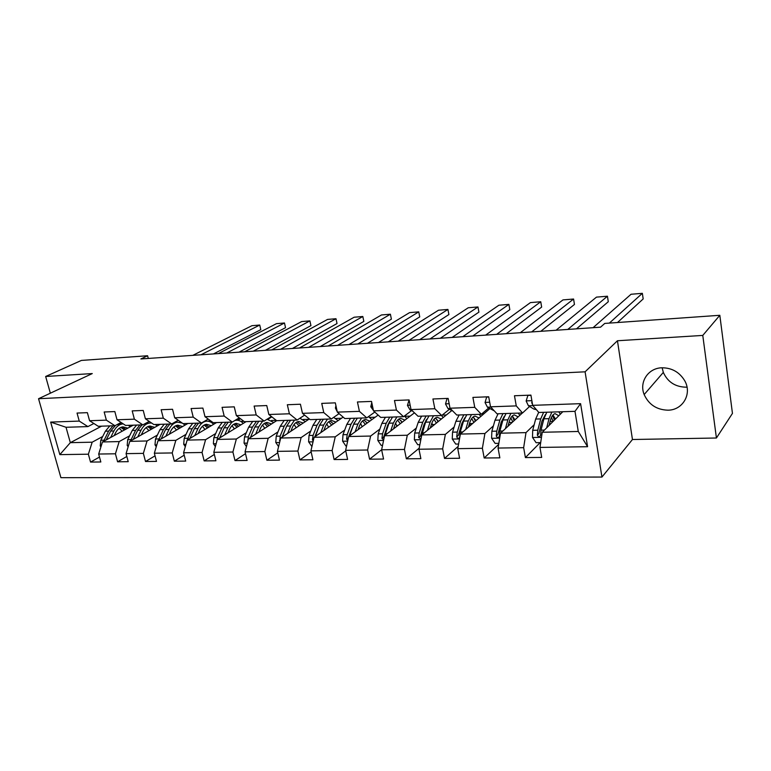 <?xml version="1.0" encoding="UTF-8"?>
<svg xmlns="http://www.w3.org/2000/svg" width="771" height="771" viewBox="0 0 771 771"><rect width="100%" height="100%" fill="white"/><g stroke="black" fill="none" stroke-linecap="round" stroke-linejoin="round"><path stroke-width="1.16" d="M661.817 367.786C648.045 368.124 639.005 382.175 644.17 394.55C648.777 404.592 656.68 409.806 667.879 410.182C682.749 410.259 692.368 393.846 684.706 380.71C679.444 372.094 671.811 367.786 661.817 367.786M662.144 367.777L663.32 372.412C667.696 382.002 675.261 386.926 686.017 387.187L687.019 387.119M716.423 438.005L702.776 335.424L617.446 340.753L632.451 439.509L716.423 438.005L732.45 413.391L719.825 315.291L604.753 323.425L600.561 327.174L140.871 358.949L147.589 355.749L81.408 360.423L45.662 376.479L50.346 393.191M632.451 439.509L601.949 477.056L60.909 477.673L38.55 398.723L585.093 371.815L601.949 477.056M562.811 411.724L542.235 432.261L578.279 431.471L574.983 411.338L538.823 412.475L532.684 405.334L530.911 395.109L514.469 395.754L516.271 405.903L490.529 406.799L488.698 396.776L472.902 397.402L474.753 407.348L450.004 408.206L448.124 398.385L432.926 398.983L434.834 408.736L411.02 409.565L409.093 399.927L407.454 405.401L410.027 409.873L412.755 411.213M532.684 405.334L580.592 403.667L587.579 446.708L539.97 447.421L541.695 457.415L525.408 457.579L540.153 442.621M93.869 423.491L87.913 426.594L66.027 427.279L50.655 422.084L59.839 454.63L88.366 454.196L90.544 462.08L100.837 461.974L98.678 454.042L115.428 453.791L117.587 461.8L128.217 461.684L126.068 453.637L143.367 453.377L145.507 461.511L156.494 461.395L154.354 453.213L172.232 452.943L174.352 461.212L185.705 461.097L183.585 452.77L202.06 452.49L204.161 460.904L215.899 460.779L213.808 452.317L232.909 452.028L234.991 460.586L247.125 460.46L245.062 451.845L264.839 451.555L266.882 460.248L279.449 460.123L277.415 451.363L297.885 451.054L299.909 459.911L312.92 459.776L310.915 450.862L332.128 450.543L334.113 459.555L347.596 459.42L345.63 450.341L367.622 450.013L369.569 459.188L383.563 459.044L381.626 449.801L404.447 449.454L406.356 458.812L420.87 458.658L418.981 449.242L442.67 448.886L444.53 458.417L459.603 458.263L457.762 448.655L482.376 448.288L484.188 458.003L499.849 457.849L498.066 448.057L523.654 447.672L525.408 457.579M50.655 422.084L79.249 421.091L77.042 413.063L87.374 412.658L89.581 420.735L106.369 420.147L104.172 411.993L114.84 411.569L117.028 419.781L134.376 419.173L132.198 410.885L143.223 410.451L145.391 418.788L163.317 418.171L161.149 409.738L172.55 409.285L174.699 417.776L193.232 417.13L191.092 408.553L202.879 408.09L205.009 416.716L224.178 416.051L222.067 407.329L234.259 406.847L236.369 415.627L256.213 414.943L254.122 406.057L266.756 405.556L268.838 414.499L289.395 413.786L287.332 404.746L300.42 404.226L302.463 413.333L323.772 412.591L321.738 403.387L335.318 402.848L337.332 412.119L359.421 411.357L357.436 401.97L371.516 401.412L373.492 410.866L396.419 410.066L394.473 400.506L409.093 399.927M490.529 406.799L496.996 413.786L522.536 412.986L529.581 406.471M534.178 424.696L525.995 432.627L500.514 433.186L522.372 412.986M522.536 412.986L516.271 405.903M523.654 447.672L525.995 432.627M498.066 448.057L500.514 433.186M450.004 408.206L456.76 415.039L481.335 414.278L488.737 407.917M493.401 425.881L484.901 433.533L460.383 434.073L489.932 408.582M481.335 414.278L474.753 407.348M482.376 448.288L484.901 433.533M457.762 448.655L460.383 434.073M411.02 409.565L418.046 416.253L441.696 415.511L449.416 409.295M454.138 427.009L445.359 434.401L421.766 434.921L451.816 410.548M441.696 415.511L434.834 408.736M442.67 448.886L445.359 434.401M418.981 449.242L421.766 434.921M373.492 410.866L380.749 417.419L403.532 416.706L411.55 410.615M426.353 420.118L425.871 420.494M416.321 428.069L407.29 435.239L384.556 435.74L414.441 412.822M403.532 416.706L396.419 410.066M404.447 449.454L407.29 435.239M381.626 449.801L384.556 435.74M337.332 412.119L344.81 418.547L366.774 417.863L374.812 412.061M379.872 429.081L370.61 436.049L348.685 436.531L378.137 415.068M366.774 417.863L359.421 411.357M367.622 450.013L370.61 436.049M345.63 450.341L348.685 436.531M302.463 413.333L310.144 419.636L331.328 418.971L339.095 413.642M344.704 430.054L335.24 436.829L314.096 437.292L343.124 417.101M331.328 418.971L323.772 412.591M332.128 450.543L335.24 436.829M310.915 450.862L314.096 437.292M268.838 414.499L276.693 420.687L297.143 420.041L304.641 415.116M310.771 430.979L301.114 437.581L280.702 438.034L309.325 418.961M297.143 420.041L289.395 413.786M297.885 451.054L301.114 437.581M277.415 451.363L280.702 438.034M236.369 415.627L244.388 421.698L264.135 421.072L271.382 416.504M277.994 431.866L268.173 438.304L248.455 438.738L276.673 420.667M264.135 421.072L256.213 414.943M264.839 451.555L268.173 438.304M245.062 451.845L248.455 438.738M205.009 416.716L213.181 422.672L232.264 422.074L239.261 417.815M271.652 416.716L267.691 419.222M246.325 432.714L236.35 439.007L217.297 439.431L246.103 421.641M232.264 422.074L224.178 416.051M232.909 452.028L236.35 439.007M213.808 452.317L217.297 439.431M174.699 417.776L183.006 423.616L201.453 423.038L208.228 419.067M240.253 418.566L237.507 420.243M215.697 433.533L205.587 439.692L187.16 440.096L216.535 422.566M201.453 423.038L193.232 417.13M202.06 452.49L205.587 439.692M183.585 452.77L187.16 440.096M145.391 418.788L153.814 424.532L171.663 423.973L178.217 420.253M209.895 420.272L208.247 421.245M186.071 434.314L175.836 440.347L158.007 440.733L187.902 423.462M171.663 423.973L163.317 418.171M172.232 452.943L175.836 440.347M154.354 453.213L158.007 440.733M117.028 419.781L125.567 425.419L142.837 424.879L149.189 421.38M180.51 421.862L179.874 422.229M157.39 435.075L147.049 440.973L129.798 441.359L160.146 424.329M142.837 424.879L134.376 419.173M143.367 453.377L147.049 440.973M126.068 453.637L129.798 441.359M89.581 420.735L98.206 426.276L114.937 425.746L121.086 422.46M129.615 435.808L119.177 441.59L102.466 441.956L133.248 425.178M114.937 425.746L106.369 420.147M115.428 453.791L119.177 441.59M98.678 454.042L102.466 441.956M102.697 436.511L92.183 442.188L70.325 442.67L101.57 426.17M87.913 426.594L79.249 421.091M88.366 454.196L92.183 442.188M59.839 454.63L70.325 442.67L66.027 427.279M702.776 335.424L719.825 315.291M617.446 340.753L585.093 371.815M38.55 398.723L92.269 373.569L45.662 376.479M148.283 358.438L147.589 355.749M587.579 446.708L578.279 431.471M574.983 411.338L580.592 403.667M539.97 447.421L542.235 432.261M90.544 462.08L99.498 457.058M117.587 461.8L126.829 456.48M180.183 422.296L180.713 421.997M145.507 461.511L155.048 455.854M208.575 421.303L210.078 420.417M211.283 422.383L212.719 422.335M174.352 461.212L184.202 455.179M237.853 420.282L240.436 418.711M240.899 421.448L243.944 421.351M204.161 460.904L214.338 454.456M268.067 419.241L271.835 416.86M271.498 420.484L276.249 420.33M234.991 460.586L245.496 453.676M303.128 419.491L308.795 419.308M266.882 460.248L277.753 452.828M335.848 418.46L341.428 418.277M299.909 459.911L311.147 451.902M369.704 417.39L375.188 417.217M334.113 459.555L345.745 450.881M404.765 416.282L410.143 416.118M369.569 459.188L381.645 449.724M442.207 415.106L446.351 414.971M406.356 458.812L419.183 448.182M481.817 413.854L483.889 413.796M444.53 458.417L458.167 446.419M484.188 458.003L498.664 444.375M192.817 355.364L251.944 325.69L259.74 325.044L260.8 329.67L259.74 325.044L200.923 354.805M213.461 353.937L260.8 329.67M114.166 435.576L115.592 432.743C117.452 429.216 119.891 427.25 122.917 426.845L127.813 428.136M110.619 437.514L113.906 430.979C116.142 426.749 119.071 424.397 122.705 423.905L123.225 423.867M128.41 425.322L130.27 426.797M100.914 446.91L100.23 445.908L100.789 440.28L105.386 431.22L109.79 425.91M119.226 428.3L122.184 431.201M106.186 439.933L110.658 431.076L115.467 425.467M116.903 424.696L120.7 423.973M125.827 429.216L121.818 427.057M119.071 424.06L118.146 424.031M113.009 425.804L108.615 431.134L103.555 441.369M120.806 427.404L124.468 429.958M218.357 353.6L276.481 323.656L284.48 322.991L285.53 327.685L284.48 322.991L226.693 353.022M239.029 352.164L285.53 327.685M244.629 351.778L301.673 321.565L309.894 320.89L310.935 325.641L309.894 320.89L253.216 351.19M265.33 350.352L310.935 325.641M141.286 434.911L142.702 432.001C144.534 428.425 146.933 426.43 149.931 426.026L154.769 427.346M137.787 436.878L141.035 430.218C143.233 425.92 146.124 423.53 149.709 423.038L151.665 423.067M155.347 424.484L157.188 425.997M128.14 446.804L127.176 445.378L127.716 439.663L132.246 430.469L136.592 425.072M146.095 427.635L148.938 430.623M133.21 439.441L137.681 430.314L142.018 424.898M145.844 423.221L147.579 423.106M152.716 428.503L148.764 426.247M139.908 424.966L135.571 430.372L130.55 440.935M147.724 426.642L151.309 429.293M169.273 434.227L170.68 431.24C172.473 427.606 174.844 425.582 177.793 425.168L182.582 426.536M165.823 436.222L169.032 429.428C171.191 425.062 174.044 422.633 177.571 422.142L182.255 423.086M183.122 423.616L184.963 425.158M156.262 446.717L154.99 444.828L155.501 439.017L159.963 429.678L164.233 424.204M173.812 426.98L176.54 430.025M161.11 438.95L165.572 429.524L169.832 424.031M174.776 422.209L175.325 422.209M180.462 427.76L176.569 425.428M167.664 424.098L163.394 429.582L158.412 440.501M175.499 425.852L178.997 428.609M271.671 349.909L327.55 319.425L335.992 318.722L337.023 323.541L335.992 318.722L280.509 349.302M292.392 348.482L337.023 323.541M299.524 347.981L354.14 317.218L362.823 316.495L363.835 321.391L362.823 316.495L308.622 347.355M320.244 346.555L363.835 321.391M328.205 346.006L381.472 314.954L390.396 314.211L391.389 319.175L390.396 314.211L337.582 345.35M348.935 344.57L391.389 319.175M198.176 433.524L199.573 430.449C201.327 426.758 203.66 424.705 206.551 424.291L211.293 425.698M194.784 435.548L197.945 428.609C200.065 424.175 202.86 421.708 206.339 421.207C208.98 420.956 211.408 421.997 213.615 424.31M185.31 446.65L183.7 444.26L184.202 438.352L188.577 428.869L192.779 423.308M202.436 426.315L205.009 429.447M189.917 438.448L194.379 428.705L198.561 423.125M209.086 427.009L205.269 424.58M196.316 423.202L192.124 428.772L187.189 440.077M204.161 425.062L207.572 427.915M228.033 432.801L229.411 429.64C231.136 425.891 233.42 423.799 236.263 423.385L240.928 424.831M224.708 434.854L227.821 427.76L231.907 422.084M234.866 420.494L236.042 420.253C238.644 420.002 241.034 421.062 243.212 423.424M215.35 446.602L213.374 443.672L213.856 437.677L218.135 428.03L222.25 422.383M231.984 425.669L234.413 428.859M219.696 437.947L224.13 427.866L228.226 422.2M238.644 426.247L234.904 423.703M225.913 422.277L221.797 427.934L217.538 437.591L216.796 441.272M233.767 424.243L237.073 427.221M258.902 432.059L260.261 428.801C261.947 424.985 264.174 422.874 266.959 422.45L271.556 423.944M255.644 434.14L258.69 426.883L262.689 421.12M267.055 419.231L273.782 422.518M246.421 446.592L244.041 443.065L244.503 436.964L248.686 427.173L252.715 421.429M262.525 425.043L264.771 428.29M250.594 437.138L254.873 426.999L258.883 421.236M269.185 425.457L265.532 422.807M256.492 421.313L252.474 427.067L248.31 436.878L247.703 441.648M264.357 423.424L267.547 426.517M290.821 431.288L292.17 427.924C293.799 424.05 295.977 421.901 298.695 421.477L303.215 423.028M287.641 433.408L290.628 425.987L294.522 420.128M299.9 418.229L305.383 421.583M278.582 446.611L275.767 442.438L276.211 436.232L280.278 426.276L284.2 420.446M294.098 424.455L296.16 427.732M282.34 436.935L286.687 426.093L290.59 420.243M300.757 424.667L297.201 421.891M288.113 420.32L284.2 426.17L280.143 436.145L279.854 441.475M282.099 437.099L286.6 426.286M295.987 422.585L299.052 425.804M323.859 430.507L325.189 427.028C326.769 423.086 328.88 420.908 331.53 420.474L335.963 422.074M320.755 432.656L323.685 425.052L327.463 419.096M333.66 417.371L338.064 420.619M311.918 446.563L308.602 441.793L309.017 435.48L312.959 425.351L316.785 419.424M326.759 423.925L328.6 427.201M315.32 436.444L319.589 425.168L323.386 419.222M333.38 423.828L329.959 420.947M320.823 419.299L317.026 425.235L313.084 435.384L312.428 439.788L313.199 441.118M314.838 436.781L319.859 424.522M328.706 421.747L331.626 425.1M358.062 429.698L359.373 426.103C360.895 422.094 362.948 419.867 365.521 419.443L369.858 421.101M355.065 431.885L357.908 424.079L361.56 418.027M368.471 416.639L371.892 419.617M346.603 445.966L345.88 445.975L342.594 441.118L342.989 434.699L346.805 424.397L350.506 418.374M360.568 423.481L362.177 426.7M349.485 435.952L353.667 424.204L357.349 418.152M367.189 423.048L363.864 419.983M367.044 423.154L366.572 422.209M354.689 418.239L351.007 424.272L347.21 434.603L346.584 439.075L347.788 440.607M348.733 436.502L354.236 422.797M362.572 420.899L365.329 424.397M348.425 437.706L348.637 436.772M393.509 428.878L394.791 425.129C396.255 421.053 398.231 418.798 400.718 418.364L404.958 420.099M390.608 431.105L393.364 423.077L396.892 416.918M404.428 416.032L406.905 418.595M382.551 445.339L381.173 445.368L377.829 440.424L378.185 433.88L381.857 423.404L385.433 417.275M395.581 423.163L396.94 426.247M384.902 435.48L388.979 423.202L392.516 417.053M402.173 422.229L398.983 419M401.864 422.46L400.978 420.6M389.769 417.14L386.213 423.279L382.561 433.784L381.963 438.342L383.688 439.913M381.963 438.342L383.746 436.974L387.649 425.332L389.818 421.111M397.643 420.07L400.236 423.713M430.257 428.03L431.509 424.137C432.916 419.983 434.805 417.689 437.205 417.246L441.32 419.058M427.462 430.295L430.131 422.036L433.504 415.771M441.523 415.521L443.19 417.535M419.858 444.703L417.757 444.732L414.355 439.701L414.682 433.042L418.2 422.373L421.621 416.147M431.885 423.067L432.955 425.843M421.544 436.049L425.582 422.171L428.975 415.916M438.42 421.409L435.374 417.998M437.947 421.795L436.646 419.01M426.122 416.003L422.72 422.248L419.222 432.936L418.663 437.581L420.976 438.95M418.663 437.581L420.378 436.184L424.108 424.339L426.652 419.453M433.996 419.27L436.386 423.057M468.382 427.173L469.597 423.096C470.936 418.875 472.748 416.533 475.042 416.099L479.032 417.988M465.713 429.476L468.276 420.956L471.495 414.586M479.167 414.345L480.805 416.446M458.591 444.029L455.719 444.077L452.249 438.95L452.548 432.174L455.892 421.313L459.169 414.971M469.529 423.327L470.291 425.525M463.834 414.817L460.586 421.178L457.261 432.059L456.731 436.791C457.637 438.757 458.62 438.911 459.68 437.244L460.248 431.991L463.554 421.091L466.792 414.731M475.996 420.6L473.115 416.976M475.341 421.168L473.683 417.429M456.731 436.791L458.379 435.374L461.916 423.308L464.817 417.805M471.698 418.528L473.866 422.441M357.773 343.962L409.574 312.621L418.759 311.86L419.732 316.9L378.484 342.526M367.439 343.288L418.759 311.86M301.422 408.678L302.03 411.367M388.256 341.852L438.497 310.221L447.932 309.441L448.895 314.549L408.948 340.425M398.221 341.168L447.932 309.441M335.934 405.719L335.404 408.052L337.245 411.743M419.694 339.683L468.248 307.754L477.972 306.954L478.907 312.139L440.366 338.247M429.987 338.97L477.972 306.954M371.767 402.635L370.774 406.751L374.176 411.483M452.143 337.438L498.885 305.22L508.899 304.391L509.814 309.653L472.777 336.011M462.773 336.705L508.899 304.391M485.663 335.115L530.438 302.598L540.75 301.75L541.647 307.099L506.229 333.698M496.63 334.363L540.75 301.75M448.163 398.588L446.997 398.626L445.522 403.994L448.009 408.563L452.856 411.097M520.28 332.725L562.955 299.909L573.585 299.023L574.453 304.458L540.779 331.308M531.614 331.944L573.585 299.023M488.737 396.988L486.655 397.065L485.055 402.539L487.445 407.194L494.298 410.876M556.064 330.248L596.475 297.124L607.442 296.218L608.28 301.74L576.477 328.841M567.793 329.439L607.442 296.218M507.964 426.305L509.149 422.016C510.402 417.718 512.117 415.338 514.305 414.894L518.151 416.889M505.429 428.647L507.877 419.838L510.922 413.343M518.228 413.121L519.837 415.328M498.837 443.335L495.136 443.402L491.599 438.179L491.859 431.259L495.021 420.205L498.124 413.748M508.6 423.992L509.033 425.313M504.379 416.167L501.169 422.238L497.835 434.526L496.264 435.972C497.314 438.053 498.345 438.13 499.367 436.213L499.859 431.076L502.971 419.973L506.036 413.497M514.98 419.81L512.281 415.964M512.223 416.012L514.132 420.6M502.962 413.593L499.887 420.06L496.755 431.153L496.264 435.972M510.816 417.863L512.744 421.882M530.949 395.321L527.875 395.436L526.14 401.016L528.434 405.777L533.937 409.093L536.414 409.671M593.072 327.694L631.044 294.262L642.359 293.327L643.178 298.936L617.484 322.529M609.369 323.097L642.359 293.327M532.029 401.556L531.72 402.684L532.539 404.534M549.087 425.419L550.234 420.899C551.4 416.513 553.019 414.104 555.081 413.651L558.773 415.752M546.697 427.809L549.019 418.672L551.872 412.061M558.782 411.849L560.344 414.181M540.683 442.612L536.096 442.699L532.482 437.369L532.703 430.324L535.662 419.048L538.698 412.331M543.613 412.321L540.722 418.913L537.792 430.208L537.348 435.114C538.572 437.311 539.642 437.311 540.577 435.123L541.011 430.131L543.921 418.817L546.803 412.225M555.457 419.067L552.952 414.971M552.643 415.338L554.397 420.128M553.096 421.419L550.108 421.4M537.348 435.114L538.823 433.649L541.946 421.12L545.415 414.547M551.448 417.362L553.058 421.323M100.307 446.014L101.203 445.995M110.658 431.076L113.906 430.979M105.386 431.22L108.615 431.134M100.789 440.28L104.018 440.202M127.254 445.484L128.545 445.455M137.681 430.314L141.035 430.218M132.246 430.469L135.571 430.372M127.716 439.663L131.051 439.586M155.058 444.934L156.792 444.906M165.572 429.524L169.032 429.428M159.963 429.678L163.394 429.582M155.501 439.017L158.951 438.94M183.777 444.366L185.965 444.327M194.379 428.705L197.945 428.609M188.577 428.869L192.124 428.772M184.202 438.352L187.767 438.275M213.451 443.788L216.131 443.73M224.13 427.866L227.821 427.76M218.135 428.03L221.797 427.934M219.86 437.533L220.381 437.523M213.856 437.677L217.538 437.591M244.118 443.18L247.327 443.123M254.873 426.999L258.69 426.883M248.686 427.173L252.474 427.067M250.72 436.82L251.481 436.8M244.503 436.964L248.31 436.878M275.845 442.554L279.603 442.487M286.687 426.093L290.628 425.987M280.278 426.276L284.2 426.17M282.639 436.087L283.661 436.068M276.211 436.232L280.143 436.145M280.23 439.962L279.459 440.472M308.679 441.908L313.036 441.822M319.589 425.168L323.685 425.052M312.959 425.351L317.026 425.235M315.667 435.326L316.968 435.297M309.017 435.48L313.084 435.384M313.72 438.892L312.428 439.788M342.681 441.243L347.663 441.147M353.667 424.204L357.908 424.079M346.805 424.397L351.007 424.272M349.88 434.536L351.48 434.497M342.989 434.699L347.21 434.603M348.425 437.735L346.584 439.075M377.906 440.549L383.572 440.434M388.979 423.202L393.364 423.077M397.894 425.515L396.67 425.544M381.857 423.404L386.213 423.279M385.336 433.716L387.244 433.678M378.185 433.88L382.561 433.784M414.441 439.827L420.831 439.701M425.582 422.171L430.131 422.036M434.584 424.522L432.492 424.58M418.2 422.373L422.72 422.248M422.094 432.868L424.349 432.82M414.682 433.042L419.222 432.936M452.336 439.085L459.506 438.94M463.554 421.091L468.276 420.956M472.642 423.491L469.626 423.578M455.892 421.313L460.586 421.178M460.248 431.991L462.86 431.933M452.548 432.174L457.261 432.059M336.407 407.888L335.433 407.926M372.586 406.558L370.803 406.625M410.143 405.17L407.483 405.267M411.3 409.835L410.027 409.873M449.146 403.725L445.551 403.859M450.274 408.485L448.009 408.563M489.691 402.231L485.094 402.404M493.874 410.413L493.238 410.432M490.79 407.078L487.445 407.194M491.686 438.304L499.695 438.15M502.971 419.973L507.877 419.838M512.156 422.421L509.014 422.508M495.021 420.205L499.887 420.06M499.859 431.076L502.865 431.008M491.859 431.259L496.755 431.153M531.874 400.669L526.188 400.881M535.855 409.025L533.937 409.093M532.925 405.623L528.434 405.777M532.578 437.504L541.473 437.321M543.921 418.817L549.019 418.672M535.662 419.048L540.722 418.913M541.011 430.131L544.451 430.054M532.703 430.324L537.792 430.208M663.32 372.412L644.17 394.55M122.705 423.905L119.476 424.011M149.709 423.038L146.374 423.144M177.571 422.142L174.728 422.229M206.339 421.207L204.469 421.274M236.042 420.253L235.213 420.282"/></g></svg>
